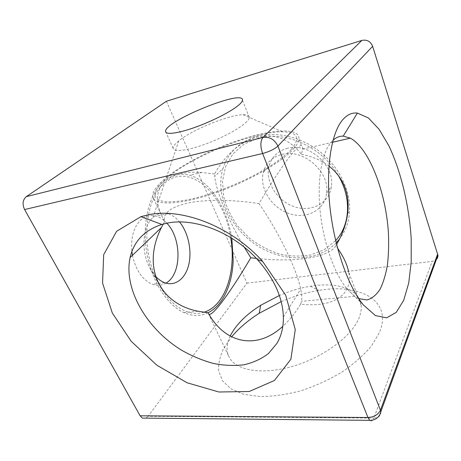<?xml version="1.0" encoding="UTF-8"?>
<svg xmlns="http://www.w3.org/2000/svg" width="461" height="461" viewBox="0 0 461 461"><rect width="100%" height="100%" fill="white"/><g stroke="black" fill="none" stroke-linecap="round" stroke-linejoin="round"><path stroke-width="0.35" stroke-dasharray="2.31 1.73" d="M245.361 122.978C247.897 120.701 249.217 118.852 249.332 117.44C249.378 115.492 247.315 114.582 243.131 114.703C228.771 114.87 192.329 129.725 178.782 140.853C174.805 144.034 172.933 146.529 173.157 148.344C173.693 152.067 185.95 150.914 202.817 145.036C219.655 139.193 237.997 129.616 245.361 122.978M291.266 149.502C286.333 154.516 279.591 159.892 271.028 165.632L256.287 174.229C234.643 185.627 208.971 195.239 188.774 199.607C179.214 201.365 171.273 202.068 164.952 201.728C159.719 200.806 156.4 199.014 154.994 196.351C154.671 193.274 156.083 189.65 159.229 185.472L165.954 178.782C191.303 156.533 253.7 131.235 282.622 131.817C297.662 132.111 300.543 138 291.266 149.502M293.346 149.018C296.815 145.106 298.676 141.775 298.924 139.02C300.422 122.718 247.943 133.062 205.733 153.703C174.592 168.421 149.56 187.852 153 197.533C155.426 205.641 179.899 204.915 213.316 193.585C246.687 182.326 281.4 162.647 293.346 149.018M230.16 336.063C226.743 343.209 226.167 349.732 228.431 355.627L230.051 358.698C237.767 370.903 263.571 374.943 293.098 366.218C322.608 357.569 350.066 337.464 358.191 319.813C360.646 314.552 361.626 309.711 361.13 305.291C359.361 288.615 336.645 281.752 310.414 286.241C300.03 287.964 289.675 291.052 279.354 295.495M281.193 301.632C293.663 296.216 306.225 292.481 318.891 290.424C359.033 283.221 393.152 300.099 379.403 332.617L371.416 346.032C363.706 355.189 353.887 363.867 341.958 372.079C329.108 379.714 315.462 385.938 301.033 390.755C286.638 394.547 273.085 396.495 260.373 396.604L243.765 394.299L230.996 388.894L222.588 380.947L218.693 371.111C218.255 363.856 219.897 356.301 223.625 348.447L231.606 336.83M361.13 305.291L348.672 271.984C353.333 293.473 335.222 307.954 300.595 304.162C295.282 312.996 289.358 320.378 282.829 326.307M208.142 312.771L209.023 314.31M256.351 258.414C293.928 262.54 328.681 257.872 335.844 245.794L337.573 248.185M166.421 101.259L246.946 283.146L148.108 416.277L373.836 418.069C372.724 420.824 371.359 421.579 369.739 420.346M246.946 283.146L432.182 261.387L435.368 260.281M214.526 174.004L201.739 172.466C168.363 169.942 148.661 186.521 161.442 215.224L164.629 221.551C162.572 213.287 170.518 207.075 188.451 202.915C206.338 199.267 233.214 199.527 259.019 203.635C279.781 168.173 297.489 144.408 301.373 145.561C302.381 145.693 302.762 146.903 302.514 149.197L301.442 154.308C276.588 122.2 236.81 134.249 214.526 174.004L214.699 176.407L222.974 168.467C228.253 152.107 239.853 141.343 257.785 136.168C277.389 131.195 302.059 137.245 320.735 152.355C339.388 167.499 350.412 190.376 349.599 210.579C349.196 219.436 346.908 227.371 342.736 234.378L339.55 239.046M164.629 221.551L163.229 224.052M244.295 247.194C228.489 220.56 216.359 192.174 214.699 176.407M208.032 312.76C200.535 316.407 192.468 316.355 183.835 312.61C166.767 305.021 150.885 279.81 146.454 250.657C141.982 221.516 149.664 193.142 163.718 181.288C171.763 174.696 180.412 172.685 189.673 175.255C209.968 180.798 227.25 208.36 231.814 238.262M336.219 242.884C316.938 262.557 282.028 262.251 256.016 244.837C229.906 227.544 214.924 194.951 222.974 168.467M301.442 154.308C312.304 156.446 321.473 160.353 328.947 166.035M336.616 244.486L335.844 245.794M155.57 276.3L150.05 268.458C140.743 252.017 142.437 226.472 152.971 217.477L153.046 217.408C157.581 213.414 162.572 212.198 168.029 213.748C172.235 215.051 176.079 217.788 179.554 221.977M230.65 237.542C224.634 194.974 189.799 161.004 164.583 183.155L164.439 183.282C143.993 199.152 140.288 251.608 159.051 284.558C170.939 306.847 189.402 317.076 203.912 312.27M166.853 223.21C163.563 219.62 159.973 217.252 156.083 216.105C150.574 214.59 145.52 215.817 140.922 219.788C133.73 226.841 130.722 237.415 131.892 251.51M132.463 255.308C135.811 270.284 142.409 279.925 152.268 284.218C157.143 285.953 161.696 285.59 165.92 283.129M282.057 154.372C303.211 148.425 330.053 171.895 326.578 193.199C324.705 210.4 306.213 219.661 288.92 213.529C271.564 207.704 259.226 188.324 263.283 172.402C265.87 163.038 272.128 157.022 282.057 154.372M337.959 174.886C322.008 147.076 285.371 130.572 258.529 138.035L244.053 144.126L232.845 153.991L225.55 166.721L222.496 181.311L223.677 196.697C226.472 207.035 231.122 216.785 237.622 225.953L249.349 238.078C258.402 244.998 268.204 250.242 278.749 253.809C289.468 256.276 299.944 256.696 310.184 255.071L324.181 249.741L335.666 240.59M287.676 148.229C277.868 150.891 271.667 156.861 269.063 166.133C264.977 181.888 277.067 201.002 294.17 206.678C311.21 212.659 329.494 203.405 331.407 186.388C334.917 165.326 308.57 142.27 287.676 148.229M145.999 418.133L148.108 416.277M380.844 411.713C381.074 415.707 378.74 417.822 373.836 418.069L432.182 261.387M358.716 298.619L354.699 296.29L346.943 288.851C334.6 273.978 323.628 243.379 320.286 212.406C316.938 181.415 321.519 154.014 330.698 142.743L333.038 140.225M300.595 304.162L301.557 301.367C302.088 298.48 301.805 294.4 300.71 289.133C296.884 269.42 278.386 231.341 259.019 203.635M178.782 140.853L165.954 178.782M243.131 114.703L282.622 131.817M249.332 117.44L242.48 100.25M173.157 148.344L165.931 132.336M310.414 286.241L318.891 290.424M228.431 355.627L208.545 313.941M301.373 145.561L298.924 139.02M161.442 215.224L153 197.533M201.739 172.466L189.673 175.255M198.144 311.244L183.835 312.61M347.617 213.766L349.599 210.579M150.05 268.458L159.051 284.558M152.971 217.477L164.439 183.282M168.029 213.748L156.083 216.105M164.514 282.656L152.268 284.218M326.578 193.199L331.407 186.388M263.283 172.402L269.063 166.133M346.943 288.851L363.343 304.911M332.502 142.276L302.514 149.197M354.699 296.29L301.557 301.367M283.377 316.984L300.71 289.133"/><path stroke-width="0.69" d="M238.308 105.436C230.719 111.769 212.1 121.266 195.147 127.305C178.159 133.379 165.966 134.964 165.608 131.621C163.246 121.75 244.445 88.489 242.48 100.25C242.313 101.535 240.919 103.264 238.308 105.436M279.354 295.495L260.603 305.349C245.99 314.633 235.836 324.867 230.16 336.063M231.606 336.83C238.919 328.18 248.139 320.32 259.266 313.25L281.193 301.632M282.829 326.307C256.16 350.948 224.219 342.851 208.142 312.771L198.144 311.244C159.581 303.874 141.429 266.902 161.448 227.504L163.229 224.052M209.023 314.31C213.316 315.86 231.428 290.666 250.801 257.762L256.351 258.414M337.573 248.185C343.433 256.523 347.133 264.458 348.672 271.984M250.801 257.762L244.295 247.194M231.814 238.262L233.185 260.24C232.425 284.172 223.026 305.516 208.032 312.76M339.55 239.046L336.219 242.884M328.947 166.035C343.808 177.992 350.032 193.902 347.617 213.766C346.228 223.948 342.558 234.188 336.616 244.486M179.554 221.977C188.186 232.465 192.07 250.398 188.826 264.418C185.633 278.444 175.353 286.8 164.514 282.656C161.362 281.435 158.382 279.314 155.57 276.3M203.912 312.27C225.585 305.781 236.545 270.619 230.65 237.542M131.892 251.51L132.463 255.308M165.92 283.129C181.755 274.537 181.957 238.758 166.853 223.21M335.666 240.59C350.158 225.124 351.979 197.982 337.959 174.886M435.368 260.281C437.207 259.03 438.059 257.342 437.927 255.21L372.638 46.319C370.535 41.369 366.944 39.398 361.868 40.412L166.421 101.259L26.294 196.651C22.687 199.82 22.122 204.119 24.594 209.536L140.127 415.799L142.305 418.098L145.999 418.133M142.305 418.098L369.739 420.346L367.953 417.516L140.127 415.799M437.679 253.976L380.44 410.238L380.844 411.713L437.927 255.21M372.638 46.319L277.897 146.074L380.44 410.238C378.21 414.67 374.05 417.096 367.953 417.516L262.591 153.501C269.316 151.681 274.416 149.203 277.897 146.074C274.589 139.418 269.616 136.542 262.977 137.441C260.309 141.02 260.177 146.373 262.591 153.501L24.594 209.536M147.946 214.878L140.922 216.664L116.61 231.295L103.685 254.685L102.567 283.106L112.311 313.002L131.149 341.249L156.901 365.239L187.085 382.768L218.906 392L249.199 391.504L274.422 380.504L290.874 359.257L295.265 329.586L285.67 295.178L262.563 261.306C231.284 226.432 181.628 207.352 147.946 214.878M342.385 120.16C331.286 133.344 325.645 167.833 330.013 207.657C334.363 247.459 348.286 286.707 363.343 304.911L375.421 315.578L386.67 317.836L396.276 312.345L403.727 300.255L408.734 282.968L411.212 261.906L411.177 238.435C409.155 205.819 401.053 171.596 388.9 145.86L379.075 129.282L368.362 117.93L357.402 113.083C351.933 112.438 346.926 114.801 342.385 120.16M333.038 140.225C336.202 137.366 339.596 136.001 343.22 136.133L350.348 138.156C369.353 148.5 385.822 192.058 388.393 232.459C388.917 243.904 388.6 254.697 387.442 264.827C385.805 274.376 383.35 282.507 380.083 289.22C376.372 294.919 372.021 298.498 367.025 299.961L358.716 298.619M167.499 223.084C194.548 217.465 233.012 232.425 257.342 259.485C273.995 278.323 282.674 297.489 283.377 316.984C283.532 327.085 281.371 335.89 276.9 343.405L268.435 353.57C261.335 358.958 253.135 362.703 243.823 364.807C234.084 365.959 223.937 365.51 213.38 363.458C202.788 360.548 192.433 356.272 182.32 350.637C147.295 329.713 123.22 289.214 130.1 257.578C133.892 241.207 144.477 230.16 161.857 224.438L167.499 223.084M361.868 40.412L262.977 137.441L26.294 196.651M165.931 132.336L165.608 131.621M260.603 305.349L259.266 313.25M369.739 420.346C375.623 420.248 379.328 417.372 380.844 411.713M343.22 136.133L357.402 113.083M350.348 138.156L332.502 142.276M161.857 224.438L140.922 216.664M257.342 259.485L262.563 261.306M130.1 257.578L161.448 227.504"/></g></svg>
